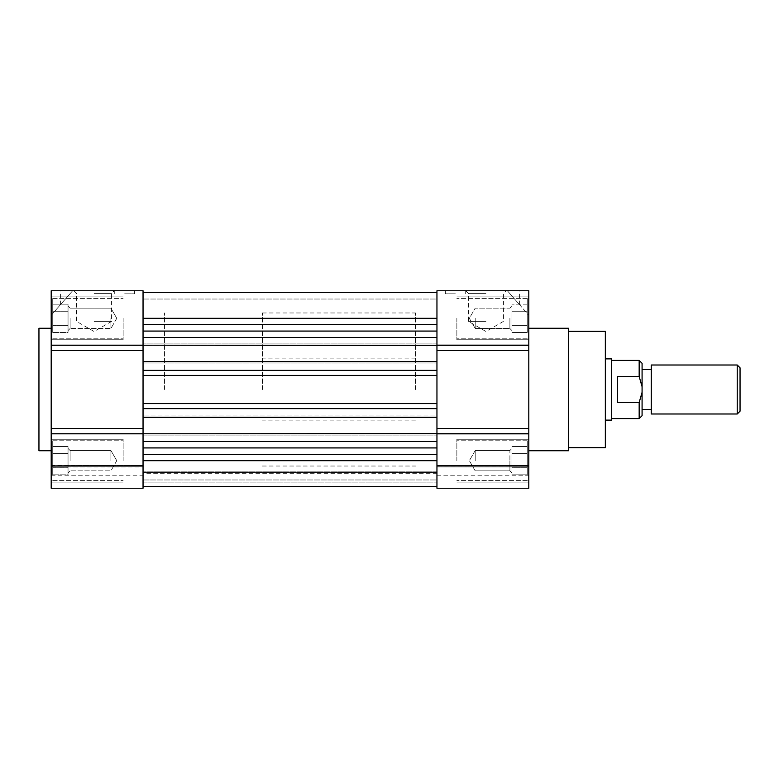 <?xml version="1.0" encoding="UTF-8"?>
<svg xmlns="http://www.w3.org/2000/svg" width="779" height="779" viewBox="0 0 779 779"><rect width="100%" height="100%" fill="white"/><g stroke="black" fill="none" stroke-linecap="round" stroke-linejoin="round"><path stroke-width="0.58" stroke-dasharray="3.9 2.92" d="M605.341 331.328L605.341 447.672M415.519 389.5L415.519 312.963L415.519 389.5M568.602 328.271L568.602 450.729M436.951 345.243L528.805 345.243L528.805 290.762L436.951 290.762L507.372 290.762C523.215 308.873 523.215 308.873 507.372 290.762C523.215 308.873 523.215 308.873 507.372 290.762L519.612 290.762L507.372 290.762L528.805 315.261L528.805 290.762L528.805 315.261L507.372 290.762L436.951 290.762L436.951 488.238L436.951 466.738L436.951 488.238L528.805 488.238L528.805 433.757L436.951 433.757M436.951 350.599L528.805 350.599L528.805 450.729L528.805 328.271L528.805 428.401L436.951 428.401M485.94 290.762L506.077 290.762L485.94 290.762M485.94 293.381L468.422 293.381L485.94 293.381M455.326 293.829L445.374 293.829L455.326 293.829M455.326 290.762L445.374 290.762L455.326 290.762M456.854 460.681L456.854 439.249L456.854 460.681M456.854 318.319L456.854 339.751L456.854 318.319M485.94 321.376L468.422 321.376L485.94 321.376M527.266 460.681L527.266 440.778L527.266 460.681M527.266 318.319L527.266 298.415L527.266 318.319M511.959 471.285L511.959 460.681L511.959 474.82L527.266 474.82L527.266 453.612L527.266 474.82L511.959 474.82L511.959 467.751L527.266 467.751L527.266 446.542L527.266 467.751L511.959 467.751L511.959 474.82L511.959 460.681L511.959 471.285L511.959 460.681L511.959 467.751L527.266 467.751L511.959 467.751L511.959 471.285M509.894 460.681L509.894 470.857L509.894 460.681L509.894 470.857L511.959 472.931L509.894 470.857L509.894 450.505L511.959 448.431L511.959 467.751L511.959 453.612L527.266 453.612L527.266 446.542L527.266 453.612L511.959 453.612L511.959 446.542L527.266 446.542L511.959 446.542L511.959 460.681L511.959 446.542L511.959 453.612L527.266 453.612L511.959 453.612L511.959 450.077L511.959 460.681L511.959 448.431L511.959 450.077L511.959 448.431L509.894 450.505L509.894 460.681M511.959 328.923L511.959 318.319L511.959 332.458L527.266 332.458L527.266 311.249L527.266 332.458L511.959 332.458L511.959 325.388L527.266 325.388L527.266 304.18L527.266 325.388L511.959 325.388L511.959 332.458L511.959 318.319L511.959 325.388L527.266 325.388L511.959 325.388L511.959 328.923M509.894 318.319L509.894 328.495L509.894 318.319M475.219 460.681L475.219 450.505L475.219 460.681M475.219 318.319L475.219 328.495L475.219 318.319M436.951 466.738L436.951 475.219L436.951 465.394L436.951 466.738L528.805 466.738L528.805 465.394L528.805 475.219L528.805 465.394L528.805 466.913L436.951 466.738M436.951 433.728L528.805 433.728L528.805 428.401M528.805 350.599L528.805 345.272L436.951 345.272M527.266 304.18L527.266 311.249L527.266 304.18L511.959 304.18L511.959 307.715L511.959 304.18L527.266 304.18M527.266 311.249L511.959 311.249L511.959 318.319L511.959 311.249L527.266 311.249L511.959 311.249L511.959 307.715L511.959 325.388L511.959 311.249L527.266 311.249M511.959 307.715L511.959 318.319L511.959 307.715M143.044 389.5L143.044 466.037L143.044 312.963L143.044 428.44L51.2 428.44L51.2 328.271L51.2 389.5L51.2 350.56L143.044 350.56L143.044 343.12L143.044 375.42L436.951 375.42L436.951 466.037L436.951 312.963L436.951 389.5L436.951 370.366L143.044 370.366L143.044 350.56L143.044 466.037L143.044 389.5M436.951 441.498L436.951 454.361L436.951 447.925L143.044 447.925L143.044 486.398L143.044 433.835L143.044 488.238L143.044 466.894L51.2 466.894L51.2 488.238L51.2 433.835L143.044 433.679L143.044 441.498L436.951 441.498M436.951 433.66L143.044 433.66L436.951 433.66L436.951 435.88L436.951 433.66L143.044 433.66L143.044 435.88L143.044 408.634L143.044 433.835M436.951 415.061L436.951 417.281L436.951 415.061L143.044 415.061L436.951 415.061M436.951 403.58L436.951 408.634L143.044 408.634L143.044 403.58L436.951 403.58M436.951 331.075L436.951 324.639L436.951 331.075L143.044 331.075L143.044 292.602L143.044 331.075M436.951 318.319L436.951 292.602L436.951 318.319L143.044 318.319L143.044 345.165L51.2 345.165L51.2 290.762L51.2 315.261L72.632 290.762L143.044 290.762L143.044 318.319M436.951 299.029L436.951 292.602L436.951 299.029L436.951 292.602L436.951 299.029L143.044 299.029L436.951 299.029M436.951 460.681L436.951 486.398L436.951 460.681L143.044 460.681M436.951 479.971L436.951 471.86L436.951 486.398L436.951 471.86L436.951 486.398L436.951 479.971L143.044 479.971L436.951 479.971M436.951 472.512L436.951 473.69L436.951 472.512L143.044 472.512L436.951 472.512M436.951 337.502L143.044 337.502L143.044 345.34L436.951 345.34L143.044 345.243L143.044 350.56M143.044 454.361L436.951 454.361M143.044 435.88L436.951 435.88L143.044 435.88M143.044 417.281L436.951 417.281M436.951 361.719L143.044 361.719M143.044 363.939L436.951 363.939L143.044 363.939M436.951 343.12L143.044 343.12L436.951 343.12M436.951 324.639L143.044 324.639M143.044 292.602L436.951 292.602M436.951 486.398L143.044 486.398M143.044 482.113L436.951 482.113L143.044 482.113M436.951 471.86L143.044 471.86L436.951 471.86M436.951 345.34L51.2 345.321L51.2 350.56M164.476 389.5L164.476 312.963L164.476 389.5M94.055 290.762L114.201 290.762L94.055 290.762M94.055 293.381L111.582 293.381L94.055 293.381M124.669 290.762L134.621 290.762L124.669 290.762M124.669 293.829L134.621 293.829L124.669 293.829M38.95 450.729L38.95 328.271M123.14 460.681L123.14 439.249L123.14 460.681M123.14 318.319L123.14 339.751L123.14 318.319M94.055 321.376L111.582 321.376L94.055 321.376M52.729 460.681L52.729 440.778L52.729 460.681M52.729 318.319L52.729 298.415L52.729 318.319M68.036 460.681L68.036 472.931L68.036 453.612L52.729 453.612L52.729 446.542L52.729 474.82L52.729 446.542L52.729 474.82L52.729 453.612L68.036 453.612L68.036 446.542L52.729 446.542L68.036 446.542L68.036 474.82L52.729 474.82L68.036 474.82L68.036 467.751L52.729 467.751L68.036 467.751L68.036 453.612L52.729 453.612L68.036 453.612L68.036 446.542L68.036 474.82L68.036 467.751L52.729 467.751L68.036 467.751L68.036 448.431L68.036 460.681M70.11 460.681L70.11 450.505L70.11 460.681M68.036 318.319L68.036 330.569L68.036 311.249L52.729 311.249L52.729 304.18L52.729 332.458L52.729 304.18L52.729 332.458L52.729 311.249L68.036 311.249L68.036 304.18L52.729 304.18L68.036 304.18L68.036 332.458L52.729 332.458L68.036 332.458L68.036 325.388L52.729 325.388L68.036 325.388L68.036 311.249L52.729 311.249L68.036 311.249L68.036 304.18L68.036 332.458L68.036 325.388L52.729 325.388L68.036 325.388L68.036 306.069L68.036 318.319M70.11 318.319L70.11 328.495L70.11 318.319M110.9 460.681L110.9 450.505L110.9 460.681M110.9 318.319L110.9 328.495L110.9 318.319M143.044 345.165L143.044 337.502M143.044 466.894L143.044 488.238L51.2 488.238L51.2 466.894L143.044 466.894M143.044 465.871L143.044 475.219L143.044 465.871L51.2 465.394L51.2 475.219L51.2 465.871L143.044 465.871M143.044 428.44L143.044 433.679L51.2 433.835M72.632 290.762L60.382 290.762L72.632 290.762L51.2 315.261L51.2 290.762L72.632 290.762C56.779 308.873 56.779 308.873 72.632 290.762C56.779 308.873 56.779 308.873 72.632 290.762M51.2 428.44L51.2 433.679M51.2 389.5L51.2 450.729L51.2 389.5M51.2 460.681L51.2 439.249L51.2 460.681M51.2 318.319L51.2 296.887L51.2 318.319M68.036 450.077L68.036 448.431L68.036 450.077M68.036 307.715L68.036 306.069L68.036 307.715M262.445 389.5L262.445 312.963L262.445 389.5M611.466 358.885L611.466 420.115M639.169 360.414L639.169 376.51L617.591 376.51L617.591 402.49L639.169 402.49L639.169 418.586M642.081 389.5L642.081 369.597L642.081 389.5M651.263 413.99L651.263 365.01M737.236 365.01L737.236 413.99M740.05 367.824L740.05 411.176M611.466 389.5L611.466 418.586L611.466 389.5M617.591 402.49L617.591 376.51L617.591 402.49M639.169 402.49L642.081 392.324L642.081 415.674M642.081 392.324L642.081 386.676L639.169 376.51M642.081 363.326L642.081 386.676M528.805 466.913L436.951 466.913L528.805 466.913M528.805 345.155L436.951 345.155M528.805 465.891L436.951 465.891L528.805 465.891M436.951 433.845L528.805 433.845M528.805 466.767L436.951 466.767L528.805 466.767M51.2 466.689L143.044 466.689L51.2 466.689M51.2 345.243L143.044 345.243M143.044 466.777L51.2 466.777L143.044 466.777M143.044 433.757L51.2 433.757M415.519 420.115L262.445 420.115M262.445 312.963L415.519 312.963M465.803 290.762L468.422 293.381L468.422 321.376L485.94 331.494L503.458 321.376L503.458 293.381L506.077 290.762M465.277 290.762L465.277 293.829M528.805 482.113L456.854 482.113L528.805 482.113M528.805 339.751L456.854 339.751L528.805 339.751M527.266 440.778L456.854 440.778L527.266 440.778M527.266 298.415L456.854 298.415L527.266 298.415M509.894 328.495L511.959 330.569L509.894 328.495L475.219 328.495L509.894 328.495M475.219 470.857L509.894 470.857L475.219 470.857L469.348 460.681L475.219 470.857M469.348 318.319L475.219 328.495L469.348 318.319L475.219 308.143L509.894 308.143L511.959 306.069L509.894 308.143L475.219 308.143L469.348 318.319M415.519 358.885L262.445 358.885M262.445 466.037L415.519 466.037M436.951 465.394L528.805 465.394L436.951 465.394M436.951 475.219L528.805 475.219M445.374 290.762L445.374 293.829M519.612 304.764L519.612 290.762M528.805 439.249L456.854 439.249L528.805 439.249M528.805 296.887L456.854 296.887L528.805 296.887M527.266 480.585L456.854 480.585L527.266 480.585M527.266 338.222L456.854 338.222L527.266 338.222M475.219 450.505L509.894 450.505L475.219 450.505L469.348 460.681L475.219 450.505M436.951 473.69L143.044 473.69M73.917 290.762L76.537 293.381L76.537 321.376L94.055 331.494L111.582 321.376L111.582 293.381L114.201 290.762M134.621 293.829L134.621 290.762M51.2 482.113L123.14 482.113L51.2 482.113M51.2 339.751L123.14 339.751L51.2 339.751M52.729 440.778L123.14 440.778L52.729 440.778M52.729 298.415L123.14 298.415L52.729 298.415M70.11 470.857L68.036 472.931L70.11 470.857L110.9 470.857L70.11 470.857M70.11 328.495L68.036 330.569L70.11 328.495L110.9 328.495L70.11 328.495M116.772 460.681L110.9 470.857L116.772 460.681L110.9 450.505L70.11 450.505L68.036 448.431L70.11 450.505L110.9 450.505L116.772 460.681M116.772 318.319L110.9 328.495L116.772 318.319L110.9 308.143L70.11 308.143L68.036 306.069L70.11 308.143L110.9 308.143L116.772 318.319M51.2 465.394L143.044 465.394L51.2 465.394M51.2 475.219L143.044 475.219M60.382 304.764L60.382 290.762M114.727 293.829L114.727 290.762M51.2 439.249L123.14 439.249L51.2 439.249M51.2 296.887L123.14 296.887L51.2 296.887M52.729 480.585L123.14 480.585L52.729 480.585M52.729 338.222L123.14 338.222L52.729 338.222"/><path stroke-width="1.17" d="M568.602 447.672L605.341 447.672L605.341 331.328L568.602 331.328M528.805 450.729L568.602 450.729L568.602 328.271L528.805 328.271M436.951 345.272L528.805 345.272L528.805 350.599L436.951 350.599M436.951 428.401L528.805 428.401L528.805 433.728L436.951 433.728M436.951 433.757L528.805 433.757L528.805 488.238L436.951 488.238L436.951 290.762L528.805 290.762L528.805 345.243L436.951 345.243M528.805 428.401L528.805 350.599M507.372 290.762L436.951 290.762L507.372 290.762M143.044 403.58L436.951 403.58L436.951 408.634L143.044 408.634L143.044 403.58M143.044 433.835L51.2 433.835L51.2 488.238L143.044 488.238L143.044 441.498L436.951 441.498L436.951 447.925L143.044 447.925L143.044 370.366L143.044 375.42L436.951 375.42L436.951 370.366L143.044 370.366L143.044 290.762L51.2 290.762L51.2 345.165L143.044 345.165M436.951 292.602L143.044 292.602M436.951 324.639L143.044 324.639M436.951 331.075L143.044 331.075M436.951 337.502L143.044 337.502M436.951 345.34L51.2 345.165M143.044 361.719L436.951 361.719M436.951 417.281L143.044 417.281M51.2 433.835L436.951 433.66M436.951 454.361L143.044 454.361M143.044 486.398L436.951 486.398M143.044 350.56L51.2 350.56L51.2 345.321M51.2 433.679L51.2 428.44L143.044 428.44M51.2 328.271L38.95 328.271L38.95 450.729L51.2 450.729M51.2 350.56L51.2 428.44M605.341 420.115L611.466 420.115L611.466 358.885L605.341 358.885M611.466 418.586L639.169 418.586L639.169 402.49L617.591 402.49L617.591 376.51L639.169 376.51L639.169 360.414L611.466 360.414M737.236 365.01L651.263 365.01L651.263 413.99L737.236 413.99L737.236 365.01L740.05 367.824L740.05 411.176L737.236 413.99M639.169 376.51L642.081 386.676L642.081 392.324L639.169 402.49M639.169 418.586L642.081 415.674L642.081 392.324M642.081 386.676L642.081 363.326L639.169 360.414M436.951 345.155L528.805 345.155M528.805 433.845L436.951 433.845M143.044 318.319L436.951 318.319M436.951 460.681L143.044 460.681M143.044 345.243L51.2 345.243M51.2 433.757L143.044 433.757M642.081 369.597L651.263 369.597M642.081 409.403L651.263 409.403"/></g></svg>
